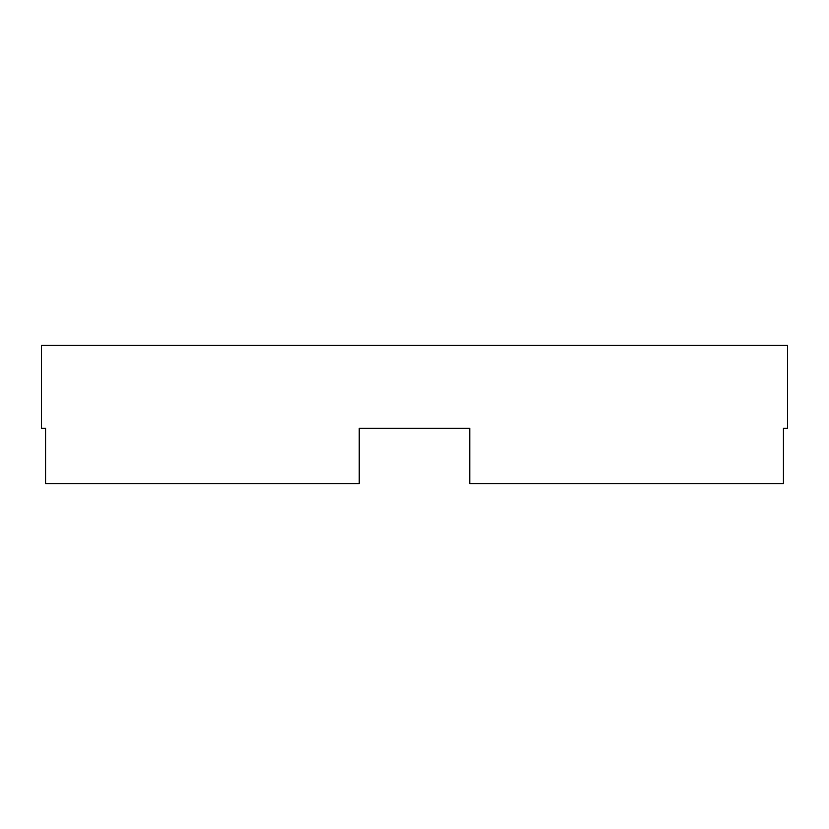 <?xml version="1.0" encoding="UTF-8"?>
<svg xmlns="http://www.w3.org/2000/svg" width="829" height="829" viewBox="0 0 829 829"><rect width="100%" height="100%" fill="white"/><g stroke="black" fill="none" stroke-linecap="round" stroke-linejoin="round"><path stroke-width="1.24" d="M469.763 428.313L359.237 428.313L359.237 483.587L45.564 483.587L45.564 428.313L41.45 428.313L41.45 345.413L787.55 345.413L787.55 428.313L783.436 428.313L783.436 483.587L469.763 483.587L469.763 428.313L359.237 428.313M783.436 428.313L787.55 428.313M41.45 428.313L45.564 428.313"/></g></svg>
